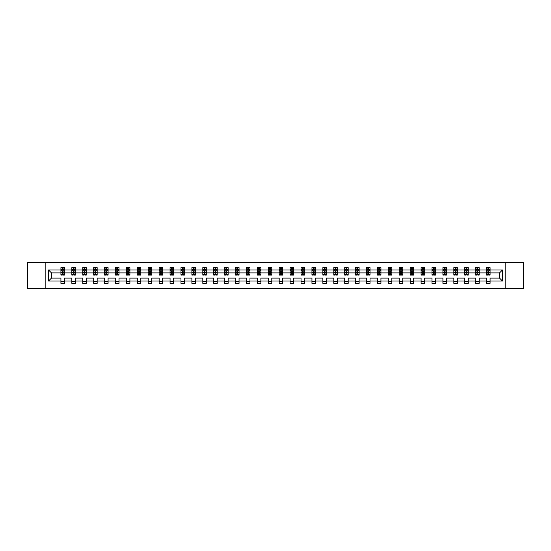 <?xml version="1.0" encoding="UTF-8"?>
<svg xmlns="http://www.w3.org/2000/svg" width="551" height="551" viewBox="0 0 551 551"><rect width="100%" height="100%" fill="white"/><g stroke="black" fill="none" stroke-linecap="round" stroke-linejoin="round"><path stroke-width="0.83" d="M505.157 288.442L523.45 288.442L523.45 262.558L505.157 262.558L505.157 288.442L45.843 288.442L45.843 262.558L27.55 262.558L27.55 288.442L45.843 288.442M490.08 281.024L490.08 278.09L499.523 278.09L502.464 281.024L490.08 281.024L490.08 283.372L486.581 283.372L486.581 281.024L479.163 281.024L479.163 283.372L475.665 283.372L475.665 281.024L468.247 281.024L468.247 283.372L464.748 283.372L464.748 281.024L457.337 281.024L457.337 283.372L453.838 283.372L453.838 281.024L446.42 281.024L446.42 283.372L442.921 283.372L442.921 281.024L435.504 281.024L435.504 283.372L432.005 283.372L432.005 281.024L424.594 281.024L424.594 283.372L421.095 283.372L421.095 281.024L413.677 281.024L413.677 283.372L410.178 283.372L410.178 281.024L402.76 281.024L402.76 283.372L399.268 283.372L399.268 281.024L391.851 281.024L391.851 283.372L388.352 283.372L388.352 281.024L380.934 281.024L380.934 283.372L377.435 283.372L377.435 281.024L370.017 281.024L370.017 283.372L366.525 283.372L366.525 281.024L359.107 281.024L359.107 283.372L355.609 283.372L355.609 281.024L348.191 281.024L348.191 283.372L344.692 283.372L344.692 281.024L337.281 281.024L337.281 283.372L333.782 283.372L333.782 281.024L326.364 281.024L326.364 283.372L322.865 283.372L322.865 281.024L315.447 281.024L315.447 283.372L311.949 283.372L311.949 281.024L304.538 281.024L304.538 283.372L301.039 283.372L301.039 281.024L293.621 281.024L293.621 283.372L290.122 283.372L290.122 281.024L282.704 281.024L282.704 283.372L279.205 283.372L279.205 281.024L271.795 281.024L271.795 283.372L268.296 283.372L268.296 281.024L260.878 281.024L260.878 283.372L257.379 283.372L257.379 281.024L249.961 281.024L249.961 283.372L246.462 283.372L246.462 281.024L239.051 281.024L239.051 283.372L235.552 283.372L235.552 281.024L228.135 281.024L228.135 283.372L224.636 283.372L224.636 281.024L217.218 281.024L217.218 283.372L213.719 283.372L213.719 281.024L206.308 281.024L206.308 283.372L202.809 283.372L202.809 281.024L195.391 281.024L195.391 283.372L191.893 283.372L191.893 281.024L184.475 281.024L184.475 283.372L180.983 283.372L180.983 281.024L173.565 281.024L173.565 283.372L170.066 283.372L170.066 281.024L162.648 281.024L162.648 283.372L159.149 283.372L159.149 281.024L151.732 281.024L151.732 283.372L148.24 283.372L148.24 281.024L140.822 281.024L140.822 283.372L137.323 283.372L137.323 281.024L129.905 281.024L129.905 283.372L126.406 283.372L126.406 281.024L118.995 281.024L118.995 283.372L115.496 283.372L115.496 281.024L108.079 281.024L108.079 283.372L104.58 283.372L104.58 281.024L97.162 281.024L97.162 283.372L93.663 283.372L93.663 281.024L86.252 281.024L86.252 283.372L82.753 283.372L82.753 281.024L75.335 281.024L75.335 283.372L71.837 283.372L71.837 281.024L64.419 281.024L64.419 283.372L60.92 283.372L60.92 281.024L48.536 281.024L48.536 269.976L60.92 269.976L60.92 267.628L64.419 267.628L64.419 269.976L71.837 269.976L71.837 267.628L75.335 267.628L75.335 269.976L82.753 269.976L82.753 267.628L86.252 267.628L86.252 269.976L93.663 269.976L93.663 267.628L97.162 267.628L97.162 269.976L104.58 269.976L104.58 267.628L108.079 267.628L108.079 269.976L115.496 269.976L115.496 267.628L118.995 267.628L118.995 269.976L126.406 269.976L126.406 267.628L129.905 267.628L129.905 269.976L137.323 269.976L137.323 267.628L140.822 267.628L140.822 269.976L148.24 269.976L148.24 267.628L151.732 267.628L151.732 269.976L159.149 269.976L159.149 267.628L162.648 267.628L162.648 269.976L170.066 269.976L170.066 267.628L173.565 267.628L173.565 269.976L180.983 269.976L180.983 267.628L184.475 267.628L184.475 269.976L191.893 269.976L191.893 267.628L195.391 267.628L195.391 269.976L202.809 269.976L202.809 267.628L206.308 267.628L206.308 269.976L213.719 269.976L213.719 267.628L217.218 267.628L217.218 269.976L224.636 269.976L224.636 267.628L228.135 267.628L228.135 269.976L235.552 269.976L235.552 267.628L239.051 267.628L239.051 269.976L246.462 269.976L246.462 267.628L249.961 267.628L249.961 269.976L257.379 269.976L257.379 267.628L260.878 267.628L260.878 269.976L268.296 269.976L268.296 267.628L271.795 267.628L271.795 269.976L279.205 269.976L279.205 267.628L282.704 267.628L282.704 269.976L290.122 269.976L290.122 267.628L293.621 267.628L293.621 269.976L301.039 269.976L301.039 267.628L304.538 267.628L304.538 269.976L311.949 269.976L311.949 267.628L315.447 267.628L315.447 269.976L322.865 269.976L322.865 267.628L326.364 267.628L326.364 269.976L333.782 269.976L333.782 267.628L337.281 267.628L337.281 269.976L344.692 269.976L344.692 267.628L348.191 267.628L348.191 269.976L355.609 269.976L355.609 267.628L359.107 267.628L359.107 269.976L366.525 269.976L366.525 267.628L370.017 267.628L370.017 269.976L377.435 269.976L377.435 267.628L380.934 267.628L380.934 269.976L388.352 269.976L388.352 267.628L391.851 267.628L391.851 269.976L399.268 269.976L399.268 267.628L402.76 267.628L402.76 269.976L410.178 269.976L410.178 267.628L413.677 267.628L413.677 269.976L421.095 269.976L421.095 267.628L424.594 267.628L424.594 269.976L432.005 269.976L432.005 267.628L435.504 267.628L435.504 269.976L442.921 269.976L442.921 267.628L446.42 267.628L446.42 269.976L453.838 269.976L453.838 267.628L457.337 267.628L457.337 269.976L464.748 269.976L464.748 267.628L468.247 267.628L468.247 269.976L475.665 269.976L475.665 267.628L479.163 267.628L479.163 269.976L486.581 269.976L486.581 267.628L490.08 267.628L490.08 269.976L502.464 269.976L502.464 281.024M505.157 262.558L45.843 262.558M486.581 269.976L486.581 272.91L479.163 272.91L479.163 269.976M479.163 281.024L479.163 278.09L486.581 278.09L486.581 281.024M475.665 269.976L475.665 272.91L468.247 272.91L468.247 269.976M468.247 281.024L468.247 278.09L475.665 278.09L475.665 281.024M464.748 269.976L464.748 272.91L457.337 272.91L457.337 269.976M457.337 281.024L457.337 278.09L464.748 278.09L464.748 281.024M453.838 269.976L453.838 272.91L446.42 272.91L446.42 269.976M446.42 281.024L446.42 278.09L453.838 278.09L453.838 281.024M442.921 269.976L442.921 272.91L435.504 272.91L435.504 269.976M435.504 281.024L435.504 278.09L442.921 278.09L442.921 281.024M432.005 269.976L432.005 272.91L424.594 272.91L424.594 269.976M424.594 281.024L424.594 278.09L432.005 278.09L432.005 281.024M421.095 269.976L421.095 272.91L413.677 272.91L413.677 269.976M413.677 281.024L413.677 278.09L421.095 278.09L421.095 281.024M410.178 269.976L410.178 272.91L402.76 272.91L402.76 269.976M402.76 281.024L402.76 278.09L410.178 278.09L410.178 281.024M399.268 269.976L399.268 272.91L391.851 272.91L391.851 269.976M391.851 281.024L391.851 278.09L399.268 278.09L399.268 281.024M388.352 269.976L388.352 272.91L380.934 272.91L380.934 269.976M380.934 281.024L380.934 278.09L388.352 278.09L388.352 281.024M377.435 269.976L377.435 272.91L370.017 272.91L370.017 269.976M370.017 281.024L370.017 278.09L377.435 278.09L377.435 281.024M366.525 269.976L366.525 272.91L359.107 272.91L359.107 269.976M359.107 281.024L359.107 278.09L366.525 278.09L366.525 281.024M355.609 269.976L355.609 272.91L348.191 272.91L348.191 269.976M348.191 281.024L348.191 278.09L355.609 278.09L355.609 281.024M344.692 269.976L344.692 272.91L337.281 272.91L337.281 269.976M337.281 281.024L337.281 278.09L344.692 278.09L344.692 281.024M333.782 269.976L333.782 272.91L326.364 272.91L326.364 269.976M326.364 281.024L326.364 278.09L333.782 278.09L333.782 281.024M322.865 269.976L322.865 272.91L315.447 272.91L315.447 269.976M315.447 281.024L315.447 278.09L322.865 278.09L322.865 281.024M311.949 269.976L311.949 272.91L304.538 272.91L304.538 269.976M304.538 281.024L304.538 278.09L311.949 278.09L311.949 281.024M301.039 269.976L301.039 272.91L293.621 272.91L293.621 269.976M293.621 281.024L293.621 278.09L301.039 278.09L301.039 281.024M290.122 269.976L290.122 272.91L282.704 272.91L282.704 269.976M282.704 281.024L282.704 278.09L290.122 278.09L290.122 281.024M279.205 269.976L279.205 272.91L271.795 272.91L271.795 269.976M271.795 281.024L271.795 278.09L279.205 278.09L279.205 281.024M268.296 269.976L268.296 272.91L260.878 272.91L260.878 269.976M260.878 281.024L260.878 278.09L268.296 278.09L268.296 281.024M257.379 269.976L257.379 272.91L249.961 272.91L249.961 269.976M249.961 281.024L249.961 278.09L257.379 278.09L257.379 281.024M246.462 269.976L246.462 272.91L239.051 272.91L239.051 269.976M239.051 281.024L239.051 278.09L246.462 278.09L246.462 281.024M235.552 269.976L235.552 272.91L228.135 272.91L228.135 269.976M228.135 281.024L228.135 278.09L235.552 278.09L235.552 281.024M224.636 269.976L224.636 272.91L217.218 272.91L217.218 269.976M217.218 281.024L217.218 278.09L224.636 278.09L224.636 281.024M213.719 269.976L213.719 272.91L206.308 272.91L206.308 269.976M206.308 281.024L206.308 278.09L213.719 278.09L213.719 281.024M202.809 269.976L202.809 272.91L195.391 272.91L195.391 269.976M195.391 281.024L195.391 278.09L202.809 278.09L202.809 281.024M191.893 269.976L191.893 272.91L184.475 272.91L184.475 269.976M184.475 281.024L184.475 278.09L191.893 278.09L191.893 281.024M180.983 269.976L180.983 272.91L173.565 272.91L173.565 269.976M173.565 281.024L173.565 278.09L180.983 278.09L180.983 281.024M170.066 269.976L170.066 272.91L162.648 272.91L162.648 269.976M162.648 281.024L162.648 278.09L170.066 278.09L170.066 281.024M159.149 269.976L159.149 272.91L151.732 272.91L151.732 269.976M151.732 281.024L151.732 278.09L159.149 278.09L159.149 281.024M148.24 269.976L148.24 272.91L140.822 272.91L140.822 269.976M140.822 281.024L140.822 278.09L148.24 278.09L148.24 281.024M137.323 269.976L137.323 272.91L129.905 272.91L129.905 269.976M129.905 281.024L129.905 278.09L137.323 278.09L137.323 281.024M126.406 269.976L126.406 272.91L118.995 272.91L118.995 269.976M118.995 281.024L118.995 278.09L126.406 278.09L126.406 281.024M115.496 269.976L115.496 272.91L108.079 272.91L108.079 269.976M108.079 281.024L108.079 278.09L115.496 278.09L115.496 281.024M104.58 269.976L104.58 272.91L97.162 272.91L97.162 269.976M97.162 281.024L97.162 278.09L104.58 278.09L104.58 281.024M93.663 269.976L93.663 272.91L86.252 272.91L86.252 269.976M86.252 281.024L86.252 278.09L93.663 278.09L93.663 281.024M82.753 269.976L82.753 272.91L75.335 272.91L75.335 269.976M75.335 281.024L75.335 278.09L82.753 278.09L82.753 281.024M71.837 269.976L71.837 272.91L64.419 272.91L64.419 269.976M64.419 281.024L64.419 278.09L71.837 278.09L71.837 281.024M60.92 269.976L60.92 272.91L51.477 272.91L51.477 278.09L60.92 278.09L60.92 281.024M48.536 269.976L51.477 272.91M499.523 278.09L499.523 272.91L490.08 272.91L490.08 269.976M487.91 269.377L488.751 269.377M476.994 269.377L477.834 269.377M466.077 269.377L466.917 269.377M455.167 269.377L456.008 269.377M444.251 269.377L445.091 269.377M433.334 269.377L434.174 269.377M422.424 269.377L423.264 269.377M411.507 269.377L412.348 269.377M400.598 269.377L401.431 269.377M389.681 269.377L390.521 269.377M378.764 269.377L379.605 269.377M367.854 269.377L368.688 269.377M356.938 269.377L357.778 269.377M346.021 269.377L346.861 269.377M335.111 269.377L335.952 269.377M324.195 269.377L325.035 269.377M313.278 269.377L314.118 269.377M302.368 269.377L303.208 269.377M291.451 269.377L292.292 269.377M280.535 269.377L281.375 269.377M269.625 269.377L270.465 269.377M258.708 269.377L259.549 269.377M247.792 269.377L248.632 269.377M236.882 269.377L237.722 269.377M225.965 269.377L226.805 269.377M215.048 269.377L215.889 269.377M204.139 269.377L204.979 269.377M193.222 269.377L194.062 269.377M182.312 269.377L183.146 269.377M171.395 269.377L172.236 269.377M160.479 269.377L161.319 269.377M149.569 269.377L150.402 269.377M138.652 269.377L139.493 269.377M127.736 269.377L128.576 269.377M116.826 269.377L117.666 269.377M105.909 269.377L106.749 269.377M94.992 269.377L95.833 269.377M84.083 269.377L84.923 269.377M73.166 269.377L74.006 269.377M62.249 269.377L63.089 269.377M60.92 281.623L64.419 281.623M71.837 281.623L75.335 281.623M82.753 281.623L86.252 281.623M93.663 281.623L97.162 281.623M104.58 281.623L108.079 281.623M115.496 281.623L118.995 281.623M126.406 281.623L129.905 281.623M137.323 281.623L140.822 281.623M148.24 281.623L151.732 281.623M159.149 281.623L162.648 281.623M170.066 281.623L173.565 281.623M180.983 281.623L184.475 281.623M191.893 281.623L195.391 281.623M202.809 281.623L206.308 281.623M213.719 281.623L217.218 281.623M224.636 281.623L228.135 281.623M235.552 281.623L239.051 281.623M246.462 281.623L249.961 281.623M257.379 281.623L260.878 281.623M268.296 281.623L271.795 281.623M279.205 281.623L282.704 281.623M290.122 281.623L293.621 281.623M301.039 281.623L304.538 281.623M311.949 281.623L315.447 281.623M322.865 281.623L326.364 281.623M333.782 281.623L337.281 281.623M344.692 281.623L348.191 281.623M355.609 281.623L359.107 281.623M366.525 281.623L370.017 281.623M377.435 281.623L380.934 281.623M388.352 281.623L391.851 281.623M399.268 281.623L402.76 281.623M410.178 281.623L413.677 281.623M421.095 281.623L424.594 281.623M432.005 281.623L435.504 281.623M442.921 281.623L446.42 281.623M453.838 281.623L457.337 281.623M464.748 281.623L468.247 281.623M475.665 281.623L479.163 281.623M486.581 281.623L490.08 281.623M51.477 278.09L48.536 281.024M502.464 269.976L499.523 272.91M63.089 268.537L62.249 268.537M61.581 269.494L60.92 269.494L60.92 267.628L62.249 267.628L62.249 269.411M60.92 274.205L60.92 275.08L62.249 275.08L62.249 274.205L60.92 274.205L60.92 272.91M64.419 272.91L64.419 275.08L63.089 275.08L63.089 271.34L62.249 271.34L62.249 274.205M63.764 269.494L64.419 269.494L64.419 267.628L63.089 267.628L63.089 269.411M64.419 270.81L63.723 269.411L61.622 269.411L60.92 270.81M74.006 268.537L73.166 268.537M72.498 269.494L71.837 269.494L71.837 267.628L73.166 267.628L73.166 269.411M71.837 274.205L71.837 275.08L73.166 275.08L73.166 274.205L71.837 274.205L71.837 272.91M75.335 272.91L75.335 275.08L74.006 275.08L74.006 271.34L73.166 271.34L73.166 274.205M74.674 269.494L75.335 269.494L75.335 267.628L74.006 267.628L74.006 269.411M75.335 270.81L74.633 269.411L72.539 269.411L71.837 270.81M84.923 268.537L84.083 268.537M83.408 269.494L82.753 269.494L82.753 267.628L84.083 267.628L84.083 269.411M82.753 274.205L82.753 275.08L84.083 275.08L84.083 274.205L82.753 274.205L82.753 272.91M86.252 272.91L86.252 275.08L84.923 275.08L84.923 271.34L84.083 271.34L84.083 274.205M85.591 269.494L86.252 269.494L86.252 267.628L84.923 267.628L84.923 269.411M86.252 270.81L85.55 269.411L83.449 269.411L82.753 270.81M95.833 268.537L94.992 268.537M94.324 269.494L93.663 269.494L93.663 267.628L94.992 267.628L94.992 269.411M93.663 274.205L93.663 275.08L94.992 275.08L94.992 274.205L93.663 274.205L93.663 272.91M97.162 272.91L97.162 275.08L95.833 275.08L95.833 271.34L94.992 271.34L94.992 274.205M96.508 269.494L97.162 269.494L97.162 267.628L95.833 267.628L95.833 269.411M97.162 270.81L96.466 269.411L94.366 269.411L93.663 270.81M106.749 268.537L105.909 268.537M105.234 269.494L104.58 269.494L104.58 267.628L105.909 267.628L105.909 269.411M104.58 274.205L104.58 275.08L105.909 275.08L105.909 274.205L104.58 274.205L104.58 272.91M108.079 272.91L108.079 275.08L106.749 275.08L106.749 271.34L105.909 271.34L105.909 274.205M107.417 269.494L108.079 269.494L108.079 267.628L106.749 267.628L106.749 269.411M108.079 270.81L107.376 269.411L105.282 269.411L104.58 270.81M117.666 268.537L116.826 268.537M116.151 269.494L115.496 269.494L115.496 267.628L116.826 267.628L116.826 269.411M115.496 274.205L115.496 275.08L116.826 275.08L116.826 274.205L115.496 274.205L115.496 272.91M118.995 272.91L118.995 275.08L117.666 275.08L117.666 271.34L116.826 271.34L116.826 274.205M118.334 269.494L118.995 269.494L118.995 267.628L117.666 267.628L117.666 269.411M118.995 270.81L118.293 269.411L116.192 269.411L115.496 270.81M128.576 268.537L127.736 268.537M127.067 269.494L126.406 269.494L126.406 267.628L127.736 267.628L127.736 269.411M126.406 274.205L126.406 275.08L127.736 275.08L127.736 274.205L126.406 274.205L126.406 272.91M129.905 272.91L129.905 275.08L128.576 275.08L128.576 271.34L127.736 271.34L127.736 274.205M129.251 269.494L129.905 269.494L129.905 267.628L128.576 267.628L128.576 269.411M129.905 270.81L129.209 269.411L127.109 269.411L126.406 270.81M139.493 268.537L138.652 268.537M137.977 269.494L137.323 269.494L137.323 267.628L138.652 267.628L138.652 269.411M137.323 274.205L137.323 275.08L138.652 275.08L138.652 274.205L137.323 274.205L137.323 272.91M140.822 272.91L140.822 275.08L139.493 275.08L139.493 271.34L138.652 271.34L138.652 274.205M140.161 269.494L140.822 269.494L140.822 267.628L139.493 267.628L139.493 269.411M140.822 270.81L140.119 269.411L138.025 269.411L137.323 270.81M150.402 268.537L149.569 268.537M148.894 269.494L148.24 269.494L148.24 267.628L149.569 267.628L149.569 269.411M148.24 274.205L148.24 275.08L149.569 275.08L149.569 274.205L148.24 274.205L148.24 272.91M151.732 272.91L151.732 275.08L150.402 275.08L150.402 271.34L149.569 271.34L149.569 274.205M151.077 269.494L151.732 269.494L151.732 267.628L150.402 267.628L150.402 269.411M151.732 270.81L151.036 269.411L148.935 269.411L148.24 270.81M161.319 268.537L160.479 268.537M159.811 269.494L159.149 269.494L159.149 267.628L160.479 267.628L160.479 269.411M159.149 274.205L159.149 275.08L160.479 275.08L160.479 274.205L159.149 274.205L159.149 272.91M162.648 272.91L162.648 275.08L161.319 275.08L161.319 271.34L160.479 271.34L160.479 274.205M161.994 269.494L162.648 269.494L162.648 267.628L161.319 267.628L161.319 269.411M162.648 270.81L161.953 269.411L159.852 269.411L159.149 270.81M172.236 268.537L171.395 268.537M170.72 269.494L170.066 269.494L170.066 267.628L171.395 267.628L171.395 269.411M170.066 274.205L170.066 275.08L171.395 275.08L171.395 274.205L170.066 274.205L170.066 272.91M173.565 272.91L173.565 275.08L172.236 275.08L172.236 271.34L171.395 271.34L171.395 274.205M172.904 269.494L173.565 269.494L173.565 267.628L172.236 267.628L172.236 269.411M173.565 270.81L172.862 269.411L170.762 269.411L170.066 270.81M183.146 268.537L182.312 268.537M181.637 269.494L180.983 269.494L180.983 267.628L182.312 267.628L182.312 269.411M180.983 274.205L180.983 275.08L182.312 275.08L182.312 274.205L180.983 274.205L180.983 272.91M184.475 272.91L184.475 275.08L183.146 275.08L183.146 271.34L182.312 271.34L182.312 274.205M183.82 269.494L184.475 269.494L184.475 267.628L183.146 267.628L183.146 269.411M184.475 270.81L183.779 269.411L181.678 269.411L180.983 270.81M194.062 268.537L193.222 268.537M192.554 269.494L191.893 269.494L191.893 267.628L193.222 267.628L193.222 269.411M191.893 274.205L191.893 275.08L193.222 275.08L193.222 274.205L191.893 274.205L191.893 272.91M195.391 272.91L195.391 275.08L194.062 275.08L194.062 271.34L193.222 271.34L193.222 274.205M194.737 269.494L195.391 269.494L195.391 267.628L194.062 267.628L194.062 269.411M195.391 270.81L194.689 269.411L192.595 269.411L191.893 270.81M204.979 268.537L204.139 268.537M203.464 269.494L202.809 269.494L202.809 267.628L204.139 267.628L204.139 269.411M202.809 274.205L202.809 275.08L204.139 275.08L204.139 274.205L202.809 274.205L202.809 272.91M206.308 272.91L206.308 275.08L204.979 275.08L204.979 271.34L204.139 271.34L204.139 274.205M205.647 269.494L206.308 269.494L206.308 267.628L204.979 267.628L204.979 269.411M206.308 270.81L205.606 269.411L203.505 269.411L202.809 270.81M215.889 268.537L215.048 268.537M214.38 269.494L213.719 269.494L213.719 267.628L215.048 267.628L215.048 269.411M213.719 274.205L213.719 275.08L215.048 275.08L215.048 274.205L213.719 274.205L213.719 272.91M217.218 272.91L217.218 275.08L215.889 275.08L215.889 271.34L215.048 271.34L215.048 274.205M216.564 269.494L217.218 269.494L217.218 267.628L215.889 267.628L215.889 269.411M217.218 270.81L216.522 269.411L214.422 269.411L213.719 270.81M226.805 268.537L225.965 268.537M225.297 269.494L224.636 269.494L224.636 267.628L225.965 267.628L225.965 269.411M224.636 274.205L224.636 275.08L225.965 275.08L225.965 274.205L224.636 274.205L224.636 272.91M228.135 272.91L228.135 275.08L226.805 275.08L226.805 271.34L225.965 271.34L225.965 274.205M227.48 269.494L228.135 269.494L228.135 267.628L226.805 267.628L226.805 269.411M228.135 270.81L227.432 269.411L225.338 269.411L224.636 270.81M237.722 268.537L236.882 268.537M236.207 269.494L235.552 269.494L235.552 267.628L236.882 267.628L236.882 269.411M235.552 274.205L235.552 275.08L236.882 275.08L236.882 274.205L235.552 274.205L235.552 272.91M239.051 272.91L239.051 275.08L237.722 275.08L237.722 271.34L236.882 271.34L236.882 274.205M238.39 269.494L239.051 269.494L239.051 267.628L237.722 267.628L237.722 269.411M239.051 270.81L238.349 269.411L236.248 269.411L235.552 270.81M248.632 268.537L247.792 268.537M247.124 269.494L246.462 269.494L246.462 267.628L247.792 267.628L247.792 269.411M246.462 274.205L246.462 275.08L247.792 275.08L247.792 274.205L246.462 274.205L246.462 272.91M249.961 272.91L249.961 275.08L248.632 275.08L248.632 271.34L247.792 271.34L247.792 274.205M249.307 269.494L249.961 269.494L249.961 267.628L248.632 267.628L248.632 269.411M249.961 270.81L249.266 269.411L247.165 269.411L246.462 270.81M259.549 268.537L258.708 268.537M258.04 269.494L257.379 269.494L257.379 267.628L258.708 267.628L258.708 269.411M257.379 274.205L257.379 275.08L258.708 275.08L258.708 274.205L257.379 274.205L257.379 272.91M260.878 272.91L260.878 275.08L259.549 275.08L259.549 271.34L258.708 271.34L258.708 274.205M260.217 269.494L260.878 269.494L260.878 267.628L259.549 267.628L259.549 269.411M260.878 270.81L260.175 269.411L258.082 269.411L257.379 270.81M270.465 268.537L269.625 268.537M268.95 269.494L268.296 269.494L268.296 267.628L269.625 267.628L269.625 269.411M268.296 274.205L268.296 275.08L269.625 275.08L269.625 274.205L268.296 274.205L268.296 272.91M271.795 272.91L271.795 275.08L270.465 275.08L270.465 271.34L269.625 271.34L269.625 274.205M271.133 269.494L271.795 269.494L271.795 267.628L270.465 267.628L270.465 269.411M271.795 270.81L271.092 269.411L268.991 269.411L268.296 270.81M281.375 268.537L280.535 268.537M279.867 269.494L279.205 269.494L279.205 267.628L280.535 267.628L280.535 269.411M279.205 274.205L279.205 275.08L280.535 275.08L280.535 274.205L279.205 274.205L279.205 272.91M282.704 272.91L282.704 275.08L281.375 275.08L281.375 271.34L280.535 271.34L280.535 274.205M282.05 269.494L282.704 269.494L282.704 267.628L281.375 267.628L281.375 269.411M282.704 270.81L282.009 269.411L279.908 269.411L279.205 270.81M292.292 268.537L291.451 268.537M290.783 269.494L290.122 269.494L290.122 267.628L291.451 267.628L291.451 269.411M290.122 274.205L290.122 275.08L291.451 275.08L291.451 274.205L290.122 274.205L290.122 272.91M293.621 272.91L293.621 275.08L292.292 275.08L292.292 271.34L291.451 271.34L291.451 274.205M292.96 269.494L293.621 269.494L293.621 267.628L292.292 267.628L292.292 269.411M293.621 270.81L292.918 269.411L290.825 269.411L290.122 270.81M303.208 268.537L302.368 268.537M301.693 269.494L301.039 269.494L301.039 267.628L302.368 267.628L302.368 269.411M301.039 274.205L301.039 275.08L302.368 275.08L302.368 274.205L301.039 274.205L301.039 272.91M304.538 272.91L304.538 275.08L303.208 275.08L303.208 271.34L302.368 271.34L302.368 274.205M303.876 269.494L304.538 269.494L304.538 267.628L303.208 267.628L303.208 269.411M304.538 270.81L303.835 269.411L301.734 269.411L301.039 270.81M314.118 268.537L313.278 268.537M312.61 269.494L311.949 269.494L311.949 267.628L313.278 267.628L313.278 269.411M311.949 274.205L311.949 275.08L313.278 275.08L313.278 274.205L311.949 274.205L311.949 272.91M315.447 272.91L315.447 275.08L314.118 275.08L314.118 271.34L313.278 271.34L313.278 274.205M314.793 269.494L315.447 269.494L315.447 267.628L314.118 267.628L314.118 269.411M315.447 270.81L314.752 269.411L312.651 269.411L311.949 270.81M325.035 268.537L324.195 268.537M323.52 269.494L322.865 269.494L322.865 267.628L324.195 267.628L324.195 269.411M322.865 274.205L322.865 275.08L324.195 275.08L324.195 274.205L322.865 274.205L322.865 272.91M326.364 272.91L326.364 275.08L325.035 275.08L325.035 271.34L324.195 271.34L324.195 274.205M325.703 269.494L326.364 269.494L326.364 267.628L325.035 267.628L325.035 269.411M326.364 270.81L325.662 269.411L323.568 269.411L322.865 270.81M335.952 268.537L335.111 268.537M334.436 269.494L333.782 269.494L333.782 267.628L335.111 267.628L335.111 269.411M333.782 274.205L333.782 275.08L335.111 275.08L335.111 274.205L333.782 274.205L333.782 272.91M337.281 272.91L337.281 275.08L335.952 275.08L335.952 271.34L335.111 271.34L335.111 274.205M336.62 269.494L337.281 269.494L337.281 267.628L335.952 267.628L335.952 269.411M337.281 270.81L336.578 269.411L334.478 269.411L333.782 270.81M346.861 268.537L346.021 268.537M345.353 269.494L344.692 269.494L344.692 267.628L346.021 267.628L346.021 269.411M344.692 274.205L344.692 275.08L346.021 275.08L346.021 274.205L344.692 274.205L344.692 272.91M348.191 272.91L348.191 275.08L346.861 275.08L346.861 271.34L346.021 271.34L346.021 274.205M347.536 269.494L348.191 269.494L348.191 267.628L346.861 267.628L346.861 269.411M348.191 270.81L347.495 269.411L345.394 269.411L344.692 270.81M357.778 268.537L356.938 268.537M356.263 269.494L355.609 269.494L355.609 267.628L356.938 267.628L356.938 269.411M355.609 274.205L355.609 275.08L356.938 275.08L356.938 274.205L355.609 274.205L355.609 272.91M359.107 272.91L359.107 275.08L357.778 275.08L357.778 271.34L356.938 271.34L356.938 274.205M358.446 269.494L359.107 269.494L359.107 267.628L357.778 267.628L357.778 269.411M359.107 270.81L358.405 269.411L356.311 269.411L355.609 270.81M368.688 268.537L367.854 268.537M367.18 269.494L366.525 269.494L366.525 267.628L367.854 267.628L367.854 269.411M366.525 274.205L366.525 275.08L367.854 275.08L367.854 274.205L366.525 274.205L366.525 272.91M370.017 272.91L370.017 275.08L368.688 275.08L368.688 271.34L367.854 271.34L367.854 274.205M369.363 269.494L370.017 269.494L370.017 267.628L368.688 267.628L368.688 269.411M370.017 270.81L369.322 269.411L367.221 269.411L366.525 270.81M379.605 268.537L378.764 268.537M378.096 269.494L377.435 269.494L377.435 267.628L378.764 267.628L378.764 269.411M377.435 274.205L377.435 275.08L378.764 275.08L378.764 274.205L377.435 274.205L377.435 272.91M380.934 272.91L380.934 275.08L379.605 275.08L379.605 271.34L378.764 271.34L378.764 274.205M380.28 269.494L380.934 269.494L380.934 267.628L379.605 267.628L379.605 269.411M380.934 270.81L380.238 269.411L378.138 269.411L377.435 270.81M390.521 268.537L389.681 268.537M389.006 269.494L388.352 269.494L388.352 267.628L389.681 267.628L389.681 269.411M388.352 274.205L388.352 275.08L389.681 275.08L389.681 274.205L388.352 274.205L388.352 272.91M391.851 272.91L391.851 275.08L390.521 275.08L390.521 271.34L389.681 271.34L389.681 274.205M391.189 269.494L391.851 269.494L391.851 267.628L390.521 267.628L390.521 269.411M391.851 270.81L391.148 269.411L389.047 269.411L388.352 270.81M401.431 268.537L400.598 268.537M399.923 269.494L399.268 269.494L399.268 267.628L400.598 267.628L400.598 269.411M399.268 274.205L399.268 275.08L400.598 275.08L400.598 274.205L399.268 274.205L399.268 272.91M402.76 272.91L402.76 275.08L401.431 275.08L401.431 271.34L400.598 271.34L400.598 274.205M402.106 269.494L402.76 269.494L402.76 267.628L401.431 267.628L401.431 269.411M402.76 270.81L402.065 269.411L399.964 269.411L399.268 270.81M412.348 268.537L411.507 268.537M410.839 269.494L410.178 269.494L410.178 267.628L411.507 267.628L411.507 269.411M410.178 274.205L410.178 275.08L411.507 275.08L411.507 274.205L410.178 274.205L410.178 272.91M413.677 272.91L413.677 275.08L412.348 275.08L412.348 271.34L411.507 271.34L411.507 274.205M413.023 269.494L413.677 269.494L413.677 267.628L412.348 267.628L412.348 269.411M413.677 270.81L412.974 269.411L410.881 269.411L410.178 270.81M423.264 268.537L422.424 268.537M421.749 269.494L421.095 269.494L421.095 267.628L422.424 267.628L422.424 269.411M421.095 274.205L421.095 275.08L422.424 275.08L422.424 274.205L421.095 274.205L421.095 272.91M424.594 272.91L424.594 275.08L423.264 275.08L423.264 271.34L422.424 271.34L422.424 274.205M423.933 269.494L424.594 269.494L424.594 267.628L423.264 267.628L423.264 269.411M424.594 270.81L423.891 269.411L421.79 269.411L421.095 270.81M434.174 268.537L433.334 268.537M432.666 269.494L432.005 269.494L432.005 267.628L433.334 267.628L433.334 269.411M432.005 274.205L432.005 275.08L433.334 275.08L433.334 274.205L432.005 274.205L432.005 272.91M435.504 272.91L435.504 275.08L434.174 275.08L434.174 271.34L433.334 271.34L433.334 274.205M434.849 269.494L435.504 269.494L435.504 267.628L434.174 267.628L434.174 269.411M435.504 270.81L434.808 269.411L432.707 269.411L432.005 270.81M445.091 268.537L444.251 268.537M443.583 269.494L442.921 269.494L442.921 267.628L444.251 267.628L444.251 269.411M442.921 274.205L442.921 275.08L444.251 275.08L444.251 274.205L442.921 274.205L442.921 272.91M446.42 272.91L446.42 275.08L445.091 275.08L445.091 271.34L444.251 271.34L444.251 274.205M445.766 269.494L446.42 269.494L446.42 267.628L445.091 267.628L445.091 269.411M446.42 270.81L445.718 269.411L443.624 269.411L442.921 270.81M456.008 268.537L455.167 268.537M454.492 269.494L453.838 269.494L453.838 267.628L455.167 267.628L455.167 269.411M453.838 274.205L453.838 275.08L455.167 275.08L455.167 274.205L453.838 274.205L453.838 272.91M457.337 272.91L457.337 275.08L456.008 275.08L456.008 271.34L455.167 271.34L455.167 274.205M456.676 269.494L457.337 269.494L457.337 267.628L456.008 267.628L456.008 269.411M457.337 270.81L456.634 269.411L454.534 269.411L453.838 270.81M466.917 268.537L466.077 268.537M465.409 269.494L464.748 269.494L464.748 267.628L466.077 267.628L466.077 269.411M464.748 274.205L464.748 275.08L466.077 275.08L466.077 274.205L464.748 274.205L464.748 272.91M468.247 272.91L468.247 275.08L466.917 275.08L466.917 271.34L466.077 271.34L466.077 274.205M467.592 269.494L468.247 269.494L468.247 267.628L466.917 267.628L466.917 269.411M468.247 270.81L467.551 269.411L465.45 269.411L464.748 270.81M477.834 268.537L476.994 268.537M476.326 269.494L475.665 269.494L475.665 267.628L476.994 267.628L476.994 269.411M475.665 274.205L475.665 275.08L476.994 275.08L476.994 274.205L475.665 274.205L475.665 272.91M479.163 272.91L479.163 275.08L477.834 275.08L477.834 271.34L476.994 271.34L476.994 274.205M478.502 269.494L479.163 269.494L479.163 267.628L477.834 267.628L477.834 269.411M479.163 270.81L478.461 269.411L476.367 269.411L475.665 270.81M488.751 268.537L487.91 268.537M487.236 269.494L486.581 269.494L486.581 267.628L487.91 267.628L487.91 269.411M486.581 274.205L486.581 275.08L487.91 275.08L487.91 274.205L486.581 274.205L486.581 272.91M490.08 272.91L490.08 275.08L488.751 275.08L488.751 271.34L487.91 271.34L487.91 274.205M489.419 269.494L490.08 269.494L490.08 267.628L488.751 267.628L488.751 269.411M490.08 270.81L489.378 269.411L487.277 269.411L486.581 270.81M64.405 270.775L60.941 270.775M64.419 274.205L63.089 274.205M62.249 272.325L60.92 272.325M64.419 272.325L63.089 272.325M63.089 268.984L62.249 268.984M75.315 270.775L71.857 270.775M75.335 274.205L74.006 274.205M73.166 272.325L71.837 272.325M75.335 272.325L74.006 272.325M74.006 268.984L73.166 268.984M86.231 270.775L82.767 270.775M86.252 274.205L84.923 274.205M84.083 272.325L82.753 272.325M86.252 272.325L84.923 272.325M84.923 268.984L84.083 268.984M97.148 270.775L93.684 270.775M97.162 274.205L95.833 274.205M94.992 272.325L93.663 272.325M97.162 272.325L95.833 272.325M95.833 268.984L94.992 268.984M108.058 270.775L104.6 270.775M108.079 274.205L106.749 274.205M105.909 272.325L104.58 272.325M108.079 272.325L106.749 272.325M106.749 268.984L105.909 268.984M118.975 270.775L115.51 270.775M118.995 274.205L117.666 274.205M116.826 272.325L115.496 272.325M118.995 272.325L117.666 272.325M117.666 268.984L116.826 268.984M129.891 270.775L126.427 270.775M129.905 274.205L128.576 274.205M127.736 272.325L126.406 272.325M129.905 272.325L128.576 272.325M128.576 268.984L127.736 268.984M140.801 270.775L137.337 270.775M140.822 274.205L139.493 274.205M138.652 272.325L137.323 272.325M140.822 272.325L139.493 272.325M139.493 268.984L138.652 268.984M151.718 270.775L148.253 270.775M151.732 274.205L150.402 274.205M149.569 272.325L148.24 272.325M151.732 272.325L150.402 272.325M150.402 268.984L149.569 268.984M162.635 270.775L159.17 270.775M162.648 274.205L161.319 274.205M160.479 272.325L159.149 272.325M162.648 272.325L161.319 272.325M161.319 268.984L160.479 268.984M173.544 270.775L170.08 270.775M173.565 274.205L172.236 274.205M171.395 272.325L170.066 272.325M173.565 272.325L172.236 272.325M172.236 268.984L171.395 268.984M184.461 270.775L180.997 270.775M184.475 274.205L183.146 274.205M182.312 272.325L180.983 272.325M184.475 272.325L183.146 272.325M183.146 268.984L182.312 268.984M195.378 270.775L191.913 270.775M195.391 274.205L194.062 274.205M193.222 272.325L191.893 272.325M195.391 272.325L194.062 272.325M194.062 268.984L193.222 268.984M206.288 270.775L202.823 270.775M206.308 274.205L204.979 274.205M204.139 272.325L202.809 272.325M206.308 272.325L204.979 272.325M204.979 268.984L204.139 268.984M217.204 270.775L213.74 270.775M217.218 274.205L215.889 274.205M215.048 272.325L213.719 272.325M217.218 272.325L215.889 272.325M215.889 268.984L215.048 268.984M228.114 270.775L224.656 270.775M228.135 274.205L226.805 274.205M225.965 272.325L224.636 272.325M228.135 272.325L226.805 272.325M226.805 268.984L225.965 268.984M239.031 270.775L235.566 270.775M239.051 274.205L237.722 274.205M236.882 272.325L235.552 272.325M239.051 272.325L237.722 272.325M237.722 268.984L236.882 268.984M249.947 270.775L246.483 270.775M249.961 274.205L248.632 274.205M247.792 272.325L246.462 272.325M249.961 272.325L248.632 272.325M248.632 268.984L247.792 268.984M260.857 270.775L257.4 270.775M260.878 274.205L259.549 274.205M258.708 272.325L257.379 272.325M260.878 272.325L259.549 272.325M259.549 268.984L258.708 268.984M271.774 270.775L268.309 270.775M271.795 274.205L270.465 274.205M269.625 272.325L268.296 272.325M271.795 272.325L270.465 272.325M270.465 268.984L269.625 268.984M282.691 270.775L279.226 270.775M282.704 274.205L281.375 274.205M280.535 272.325L279.205 272.325M282.704 272.325L281.375 272.325M281.375 268.984L280.535 268.984M293.6 270.775L290.143 270.775M293.621 274.205L292.292 274.205M291.451 272.325L290.122 272.325M293.621 272.325L292.292 272.325M292.292 268.984L291.451 268.984M304.517 270.775L301.053 270.775M304.538 274.205L303.208 274.205M302.368 272.325L301.039 272.325M304.538 272.325L303.208 272.325M303.208 268.984L302.368 268.984M315.434 270.775L311.969 270.775M315.447 274.205L314.118 274.205M313.278 272.325L311.949 272.325M315.447 272.325L314.118 272.325M314.118 268.984L313.278 268.984M326.344 270.775L322.886 270.775M326.364 274.205L325.035 274.205M324.195 272.325L322.865 272.325M326.364 272.325L325.035 272.325M325.035 268.984L324.195 268.984M337.26 270.775L333.796 270.775M337.281 274.205L335.952 274.205M335.111 272.325L333.782 272.325M337.281 272.325L335.952 272.325M335.952 268.984L335.111 268.984M348.177 270.775L344.712 270.775M348.191 274.205L346.861 274.205M346.021 272.325L344.692 272.325M348.191 272.325L346.861 272.325M346.861 268.984L346.021 268.984M359.087 270.775L355.622 270.775M359.107 274.205L357.778 274.205M356.938 272.325L355.609 272.325M359.107 272.325L357.778 272.325M357.778 268.984L356.938 268.984M370.003 270.775L366.539 270.775M370.017 274.205L368.688 274.205M367.854 272.325L366.525 272.325M370.017 272.325L368.688 272.325M368.688 268.984L367.854 268.984M380.92 270.775L377.456 270.775M380.934 274.205L379.605 274.205M378.764 272.325L377.435 272.325M380.934 272.325L379.605 272.325M379.605 268.984L378.764 268.984M391.83 270.775L388.365 270.775M391.851 274.205L390.521 274.205M389.681 272.325L388.352 272.325M391.851 272.325L390.521 272.325M390.521 268.984L389.681 268.984M402.747 270.775L399.282 270.775M402.76 274.205L401.431 274.205M400.598 272.325L399.268 272.325M402.76 272.325L401.431 272.325M401.431 268.984L400.598 268.984M413.663 270.775L410.199 270.775M413.677 274.205L412.348 274.205M411.507 272.325L410.178 272.325M413.677 272.325L412.348 272.325M412.348 268.984L411.507 268.984M424.573 270.775L421.109 270.775M424.594 274.205L423.264 274.205M422.424 272.325L421.095 272.325M424.594 272.325L423.264 272.325M423.264 268.984L422.424 268.984M435.49 270.775L432.025 270.775M435.504 274.205L434.174 274.205M433.334 272.325L432.005 272.325M435.504 272.325L434.174 272.325M434.174 268.984L433.334 268.984M446.4 270.775L442.942 270.775M446.42 274.205L445.091 274.205M444.251 272.325L442.921 272.325M446.42 272.325L445.091 272.325M445.091 268.984L444.251 268.984M457.316 270.775L453.852 270.775M457.337 274.205L456.008 274.205M455.167 272.325L453.838 272.325M457.337 272.325L456.008 272.325M456.008 268.984L455.167 268.984M468.233 270.775L464.768 270.775M468.247 274.205L466.917 274.205M466.077 272.325L464.748 272.325M468.247 272.325L466.917 272.325M466.917 268.984L466.077 268.984M479.143 270.775L475.685 270.775M479.163 274.205L477.834 274.205M476.994 272.325L475.665 272.325M479.163 272.325L477.834 272.325M477.834 268.984L476.994 268.984M490.059 270.775L486.595 270.775M490.08 274.205L488.751 274.205M487.91 272.325L486.581 272.325M490.08 272.325L488.751 272.325M488.751 268.984L487.91 268.984"/></g></svg>
